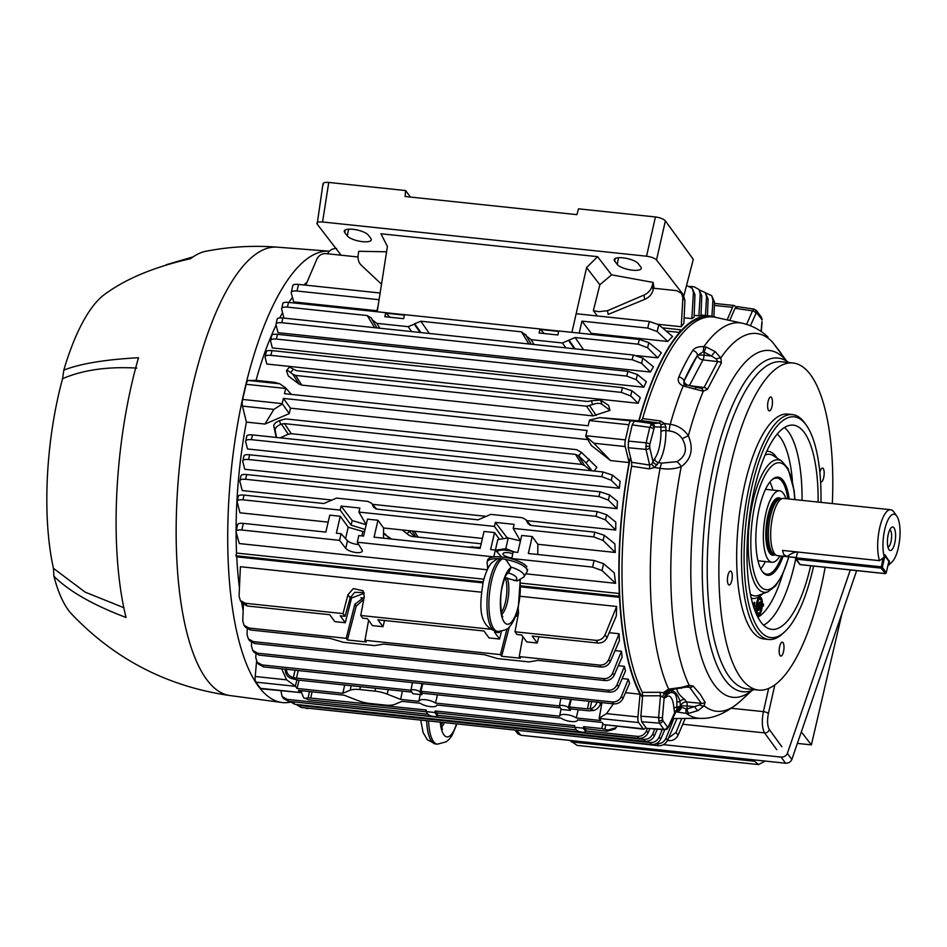 <?xml version="1.0" encoding="UTF-8"?>
<svg xmlns="http://www.w3.org/2000/svg" width="947" height="947" viewBox="0 0 947 947"><rect width="100%" height="100%" fill="white"/><g stroke="black" fill="none" stroke-linecap="round" stroke-linejoin="round"><path stroke-width="1.42" d="M796.699 551.912A19.532 17.283 -36 0 0 787.052 556.599L783.678 554.528L782.542 550.42L879.526 560.671A28.777 9.565 -84 0 1 879.574 528.367A28.777 9.565 -84 0 1 890.665 509.735L783.654 498.43A28.777 9.565 96 0 0 782.743 498.453A28.777 9.565 96 0 0 771.592 522.365A28.777 9.565 96 0 0 774.504 553.557A28.777 9.565 96 0 0 776.718 555.439A28.777 9.565 96 0 0 777.605 555.664L796.285 557.641M890.665 509.735A28.777 9.565 -84 0 1 893.767 511.842A28.777 9.565 -84 0 1 893.826 511.925L896.797 516.103A24.669 8.192 96 0 0 885.753 525.692A24.669 8.192 96 0 0 884.309 557.096L884.877 554.611L888.807 560.731M782.743 498.453L780.174 498.903A28.055 9.316 96 0 0 769.295 522.211A28.055 9.316 96 0 0 772.136 552.634A28.055 9.316 96 0 0 774.303 554.469L776.718 555.439M785.939 498.667A35.927 11.932 96 0 0 783.453 493.446A35.927 11.932 96 0 0 779.582 490.806A35.927 11.932 96 0 0 764.785 519.039A35.927 11.932 96 0 0 768.171 559.63A35.927 11.932 96 0 0 772.03 562.258A35.927 11.932 96 0 0 779.89 555.901M888.262 534.309A11.826 3.93 -84 0 1 891.293 527.609A11.826 3.93 -84 0 1 895.128 530.711A11.826 3.93 -84 0 1 894.737 543.211A11.826 3.93 -84 0 1 888.961 549.615A11.826 3.93 -84 0 1 888.262 534.309M887.943 547.141A8.736 2.9 96 0 0 890.997 541.743A8.736 2.9 96 0 0 889.778 529.823M883.953 560.222L882.628 560.079M896.797 516.103A24.669 8.192 96 0 1 899.65 539.624A24.669 8.192 96 0 1 891.944 562.021A24.669 8.192 96 0 1 888.807 563.276L889.375 560.79M891.944 562.021L888.168 565.489A28.777 9.565 -84 0 1 887.86 565.75M884.309 557.096L879.526 560.671M787.052 556.599L796.297 557.582M881.136 566.543L882.462 566.685M882.415 561.026L883.74 561.169M885.338 573.551L881.136 568.141L883.113 557.996M800.464 564.613L885.078 573.562A1.03 0.911 144 0 0 886.262 572.71L888.878 561.346L884.936 555.936A1.03 0.911 -36 0 0 884.747 555.167M884.936 555.936L882.32 567.3A1.03 0.911 -36 0 1 881.136 568.141L796.297 559.18A1.03 0.911 144 0 1 795.551 558.126L796.238 559.085M795.681 558.837L799.623 564.246A1.03 0.911 -36 0 0 800.227 564.59L796.297 559.18L796.226 557.842L881.077 566.815M797.575 552.006L796.226 557.842M884.806 555.238L888.748 560.648A1.03 0.911 144 0 1 888.878 561.346M721.389 362.89A5.137 3.895 -161.3 0 0 717.731 361.588L702.946 359.919A5.137 3.729 27.8 0 1 697.548 355.385A5.137 0.829 -177.3 0 1 704.047 355.184L711.588 356.036L704.189 352.177A5.137 1.432 -72.6 0 1 706.391 347.158L715.328 351.704L720.774 357.966L721.389 362.89L707.48 389.312L703.278 391.206A5.137 3.078 -90.8 0 0 700.922 388.282L704.095 387.501L717.731 361.588L716.311 359.031L711.588 356.036A5.137 0.959 -52.6 0 1 715.328 351.704M664.38 694.009L668.996 690.848L666.25 694.849L663.184 692.742L668.618 689.132L681.248 687.415L689.156 685.285L693.228 686.125L700.33 694.4L705.089 702.425L704.083 705.799A5.137 3.35 -146 0 1 699.715 704.899L701.325 703.325L689.7 687.333L688.067 686.871M786.85 361.304L772.125 341.642A8.227 2.971 141.5 0 1 772.231 341.796A189.921 63.082 96 0 0 720.774 357.966A5.137 2.119 157.2 0 0 716.311 359.031M788.591 362.512A167.749 55.719 96 0 0 786.081 360.831A167.749 55.719 96 0 0 714.464 461.805A167.749 55.719 96 0 0 724.704 679.437A167.749 55.719 96 0 0 751.22 690.73A167.749 55.719 96 0 0 754.025 689.605M832.318 503.567A164.458 54.63 96 0 0 793.089 362.997A164.458 54.63 96 0 0 730.8 464.681A164.458 54.63 96 0 0 758.523 690.079A164.458 54.63 96 0 0 820.824 588.395A164.458 54.63 96 0 0 825.145 567.289M792.509 414.608L787.691 414.099A113.06 37.56 96 0 0 744.863 484.012A113.06 37.56 96 0 0 763.921 638.976L768.751 639.485A113.06 37.56 -84 0 1 749.681 484.521A113.06 37.56 -84 0 1 792.509 414.608A113.06 37.56 -84 0 1 804.903 423.202L806.382 425.298A111.012 36.874 96 0 0 752.167 485.491A111.012 36.874 96 0 0 748.45 602.86A111.012 36.874 96 0 0 784.554 631.933A111.012 36.874 96 0 0 812.94 569.005A111.012 36.874 96 0 0 813.603 566.069M784.554 631.933L782.66 633.673A113.06 37.56 -84 0 1 768.751 639.485M818.137 502.064A102.678 34.104 96 0 0 804.394 432.661A102.678 34.104 96 0 0 792.722 425.096A102.678 34.104 96 0 0 750.912 506.74A102.678 34.104 96 0 0 760.713 621.836A102.678 34.104 96 0 0 771.142 629.27A102.678 34.104 96 0 0 810.691 565.761M757.671 612.733A7.091 2.356 96 0 0 758.511 613.254A7.091 2.356 96 0 0 761.495 606.719L760.701 606.991L760.559 609.572L759.577 609.915L759.991 602.032L760.986 601.688L760.808 604.979L761.637 604.695A7.091 2.356 96 0 0 759.991 599.167A7.091 2.356 96 0 0 756.795 606.364L757.695 606.056L757.872 602.754L758.878 602.41L759.234 605.476L758.452 610.294L757.446 610.637L757.588 608.057L756.724 608.353A7.091 2.356 96 0 0 757.671 612.733M756.203 611.726A7.174 2.379 96 0 0 756.689 612.721A7.174 2.379 96 0 0 757.529 613.242L758.511 613.254M760.512 606.956A7.174 2.379 96 0 0 760.571 606.518L761.495 606.719M761.199 606.66A9.115 3.03 96 0 0 761.234 606.281L763.4 606.068L763.507 604.056L762.359 604.446A9.198 3.054 96 0 0 760.05 597.048A9.198 3.054 96 0 0 756.073 606.613L755.99 608.613A9.198 3.054 96 0 0 757.221 614.686A9.198 3.054 96 0 0 758.121 615.349A9.198 3.054 96 0 0 762.228 606.471M757.659 615.136A9.115 3.03 96 0 0 759.956 612.046M783.133 556.244A49.339 16.383 -84 0 1 762.323 571.538A49.339 16.383 -84 0 1 759.411 507.675A49.339 16.383 -84 0 1 772.03 479.703A49.339 16.383 -84 0 1 789.182 499.01M787.797 498.856A48.309 16.052 96 0 0 777.025 478.081A48.309 16.052 96 0 0 771.556 480.153M769.887 482.035A48.309 16.052 -84 0 1 772.894 490.108M771.959 406.583A6.984 2.32 96 0 0 770.775 397.006A6.984 2.32 96 0 0 768.124 401.327A6.984 2.32 96 0 0 769.307 410.903A6.984 2.32 96 0 0 771.959 406.583M820.599 481.81A6.984 2.32 96 0 0 821.025 481.987A6.984 2.32 96 0 0 823.677 477.667A6.984 2.32 96 0 0 822.505 468.078A6.984 2.32 96 0 0 819.865 472.34M783.489 651.749A6.984 2.32 96 0 0 782.305 642.161A6.984 2.32 96 0 0 779.665 646.481A6.984 2.32 96 0 0 780.837 656.07A6.984 2.32 96 0 0 783.489 651.749M731.759 580.665A6.984 2.32 96 0 0 730.587 571.088A6.984 2.32 96 0 0 727.935 575.409A6.984 2.32 96 0 0 729.119 584.986A6.984 2.32 96 0 0 731.759 580.665M654.661 458.573A4.108 3.433 38.3 0 0 658.473 462.621L661.775 463.119L676.892 461.674C686.03 456.312 687.794 448.629 682.207 438.627C678.999 434.117 674.666 431.56 669.198 430.968L665.871 430.542A25.995 8.63 -84 0 1 658.473 462.621L654.377 467.498L649.334 468.895A4.108 0.983 98.7 0 0 649.63 465.036L645.984 449.411L646.174 442.817A3.078 1.006 13 0 1 649.808 444.261L649.713 447.564L653.004 461.71L654.661 458.573A21.899 7.268 96 0 0 660.899 431.56L660.959 424.185L659.313 423.06L641.285 420.622L642.646 418.55L660.39 420.965A4.108 0.959 -82.3 0 1 659.313 423.06L651.95 423.558A3.078 2.9 86.2 0 1 654.472 426.919L649.808 444.261M649.334 468.895L631.637 466.208L631.661 462.302L628.252 447.718L645.984 449.411A3.078 2.107 -13.1 0 0 649.713 447.564M628.252 447.718L628.441 441.113L646.174 442.817L649.737 427.369L651.95 423.558L634.407 421.072L641.285 420.622M628.441 441.113L632.194 424.883L649.737 427.369A3.078 1.006 13 0 1 653.371 428.825M662.427 717.814L662.805 720.584A3.078 2.734 144 0 1 659.349 723.129L658.591 717.589L660.485 695.773L642.646 695.82L642.279 692.352L659.834 692.304A4.108 1.243 -90.2 0 1 660.485 695.773L664.131 698.057L662.427 717.814L640.882 716.192L642.646 695.82M662.805 720.584L667.386 726.894L668.558 726.254A3.078 2.012 23.6 0 1 668.487 727.178L676.04 711.552A4.108 3.634 65.3 0 1 676.904 711.292L676.821 701.845C676.833 694.814 674.619 691.772 670.192 692.731L668.298 693.772A5.137 4.451 46.2 0 1 668.002 694.033M746.591 324.348L752.498 310.876L753.705 309.255L754.83 309.598L753.705 309.255A3.078 2.829 -118.9 0 1 756.393 312.557L750.403 325.697M729.723 320.453L735.061 308.272L752.498 310.876A3.078 2.012 23.6 0 1 755.801 313.374M762.075 319.411L761.909 320.133A3.078 1.728 -7.8 0 0 762.075 319.411L761.151 316.914A3.078 2.734 144 0 1 761.554 319.032L756.393 312.557M667.256 694.577L666.25 694.849A4.108 3.871 -77 0 0 664.131 698.057L665.895 697.371A4.108 3.599 -134.3 0 1 666.877 694.838L667.659 694.317A5.137 4.64 53.5 0 1 667.256 694.577L666.25 694.849L667.256 694.577M668.996 690.848L669.422 690.694A5.137 4.64 53.5 0 1 667.659 694.317M680.668 706.805L681.402 707.385A5.137 4.072 113.7 0 1 676.951 711.647L676.904 711.292A5.137 4.842 97.4 0 0 680.668 706.805L680.431 705.835A5.137 2.616 174 0 1 676.868 707.776M669.257 689.961A5.137 4.546 -36 0 0 669.15 690.327L672.145 690.635C675.495 691.689 678.111 695.276 679.982 701.419L680.597 706.793L677.294 710.025A4.108 3.054 -16.9 0 0 674.595 712.452L673.921 708.403A21.899 7.268 96 0 0 665.895 697.371M680.597 706.793L676.939 711.268M772.006 341.5A8.227 2.971 141.5 0 1 772.125 341.642L781.003 353.065M761.151 316.914L756.57 310.604A3.078 2.734 144 0 1 756.961 312.723M735.061 308.272L737.393 306.994M672.287 718.501A201.841 67.048 96 0 0 673.199 718.513L700.721 718.359A198.787 66.03 -84 0 1 686.267 713.375L675.59 711.824M667.386 726.894A3.078 2.734 144 0 1 663.942 729.439L659.349 723.129L641.64 721.732L640.882 716.192M665.102 729.782L646.47 728.35L641.64 721.732M674.548 712.925L668.558 726.254M667.955 727.059A3.078 2.829 61.1 0 1 666.558 729.462L646.47 728.35M630.453 457.141A201.723 67.012 96 0 0 642.457 697.584L642.492 697.631M631.637 466.208A201.841 67.048 96 0 0 642.279 692.352M682.207 438.627L688.374 435.774C693.76 448.831 691.393 459.129 681.248 466.682C674.773 469.049 667.718 469.594 660.071 468.315L654.377 467.498L651.737 464.148L653.004 461.71A4.108 2.391 20.6 0 0 657.277 464.705M660.39 420.965L664.534 423.51L670.227 424.315C677.91 425.452 683.959 429.275 688.374 435.774A189.921 63.082 96 0 1 703.278 391.206L695.572 389.241A5.137 0.888 -72.6 0 0 695.489 387.11L685.344 384.529A5.137 1.941 109.9 0 0 683.178 385.95C678.75 383.831 677.294 380.836 678.81 376.942A199.616 66.302 -84 0 1 692.742 350.485C694.731 347.703 698.436 346.424 703.87 346.649L706.391 347.158M676.892 461.674A8.227 3.8 57 0 1 681.248 466.682A189.921 63.082 96 0 0 689.156 685.285A5.137 2.995 82.7 0 1 687.309 686.906L688.09 686.871M660.959 424.185A4.108 1.977 -32.3 0 0 664.534 423.51L665.942 427.144L665.871 430.542A4.108 1.444 -1.6 0 0 660.899 431.56M632.194 424.883L634.407 421.072M631.661 462.302L649.63 465.036L651.737 464.148M665.942 427.144L654.472 426.919M689.499 385.476L702.946 359.919A5.137 1.61 96.5 0 0 703.668 357.812A5.137 1.61 96.5 0 0 704.047 355.184L704.189 352.177L703.136 351.858L703.87 346.649A198.787 66.03 -84 0 1 742.472 323.258L715.589 317.352A201.841 67.048 96 0 0 712.322 316.878L709.421 316.677A201.723 67.012 96 0 0 639.083 420.764M712.322 316.878A201.841 67.048 96 0 0 642.646 418.55M752.072 690.422L740.009 701.502A189.921 63.082 96 0 1 704.083 705.799L698.093 710.558L688.812 713.304A5.137 1.752 -95.9 0 1 687.06 709.007L699.715 704.899M681.402 707.385L687.06 709.007L687.202 706A5.137 0.829 2.7 0 0 680.704 706.19A5.137 4.546 144 0 1 686.528 701.964L701.325 703.325A5.137 4.711 156 0 0 705.089 702.425M685.983 709.161A5.137 0.592 92.5 0 0 686.267 713.375L688.812 713.304M676.833 688.635C677.093 692.02 679.709 695.607 684.681 699.419A5.137 4.546 -36 0 0 679.982 701.419A5.137 3.03 -164.8 0 1 676.821 701.845M680.384 705.598A5.137 2.237 177.4 0 1 676.809 707.101A4.108 1.811 -3.9 0 0 673.921 708.403M673.222 689.653A5.137 4.546 -36 0 0 672.145 690.635A5.137 3.859 71.5 0 1 670.192 692.731M669.529 690.694A5.137 4.451 46.2 0 1 668.298 693.772M698.093 710.558A5.137 1.811 -117.5 0 1 694.755 706.699L687.202 706A5.137 1.634 95.3 0 0 686.528 701.964L684.681 699.419M662.663 696.613A4.108 1.752 -66.5 0 1 664.285 693.95A5.137 3.717 -15.5 0 0 668.949 690.706M659.834 692.304L663.184 692.742A5.137 4.546 5.1 0 0 668.665 690.126M661.775 463.119A8.227 1.953 98.1 0 0 660.071 468.315A198.787 66.03 -84 0 0 668.618 689.132A5.137 2.285 83.8 0 0 669.967 689.854L687.309 686.906M671.115 688.978A5.137 1.006 88 0 0 671.672 689.736M681.248 687.415L681.236 688.351M693.228 686.125A5.137 4.321 135.1 0 1 689.7 687.333L686.409 687.06M753.634 606.968L754.072 602.375L754.771 602.387L754.179 608.578M765.354 561.547A48.309 16.052 -84 0 1 760.725 568.816M761.956 570.994A48.309 16.052 96 0 0 766.881 574.166A48.309 16.052 96 0 0 781.749 556.102M761.364 604.446L762.359 604.446M761.163 600.647A9.115 3.03 96 0 0 759.553 597.155M755.055 608.412L755.99 608.613M759.837 604.967L761.637 604.695M760.701 604.671A7.174 2.379 96 0 0 760.536 601.842M759.991 599.167L759.044 598.978A7.174 2.379 96 0 0 757.422 600.197M755.801 606.364L756.795 606.364M758.748 607.678L758.867 605.607M760.571 606.518L759.743 606.802L760.701 606.991M759.601 609.394L760.559 609.572M757.718 605.654L757.564 608.069M761.234 606.281L762.406 605.879L762.489 604.411M754.072 602.375L754.771 602.387M820.99 502.372A111.012 36.874 96 0 0 806.382 425.298M703.136 351.858L697.548 355.279A194.514 64.609 96 0 0 683.971 381.061L683.9 383.571L685.344 384.529M695.572 389.241L685.628 386.589A5.137 0.817 -79.1 0 1 686.599 384.861M685.628 386.589L683.178 385.95A198.787 66.03 -84 0 0 670.227 424.315A8.227 1.953 -81.8 0 0 669.198 430.968M684.267 383.949A5.137 4.546 144 0 1 684.006 381.096L683.971 381.061A5.137 3.362 -156.2 0 0 678.81 376.942M687.262 384.991A5.137 3.729 -152.2 0 1 684.006 381.096L697.548 355.279A5.137 4.037 -147.4 0 0 692.742 350.485M695.489 387.11L700.922 388.282M707.48 389.312A5.137 3.504 -144.1 0 0 704.095 387.501L691.026 385.843M481.183 543.791L411.886 536.464L409.14 535.375L402.25 529.953M466.563 546.975L480.33 547.449M391.525 539.044L383.523 533.563M358.747 544.62L358.049 544.561C353.089 543.874 349.573 542.619 347.49 540.784L341.098 533.717L339.571 540.346L345.738 548.396C347.762 550.467 351.242 551.864 356.202 552.575C360.878 552.882 362.843 552.065 362.109 550.124L357.279 542.217L494.038 556.919M362.346 551.154L362.109 550.124M433.655 716.5A4.699 1.527 -167 0 0 436.946 715.814A4.699 1.527 -167 0 0 436.78 715.198L434.803 712.487L425.996 711.564L427.961 714.275A4.699 1.527 -167 0 0 433.655 716.5M582.133 732.197A4.699 1.527 -167 0 0 585.424 731.498A4.699 1.527 -167 0 0 585.258 730.895L583.281 728.184L574.462 727.249L576.439 729.959A4.699 1.527 -167 0 0 582.133 732.197M299.974 692.506L261.1 688.777A6.167 2.048 -84 0 1 260.437 688.327L299.974 692.506L298.423 690.375L344.223 695.216L357.682 700.496A16.442 5.351 -167 0 0 369.91 703.467L385.098 705.065A16.442 5.351 -167 0 0 394.686 704.414L402.061 701.325L420.29 703.254A9.21 2.995 -167 0 0 430.4 706.628A9.21 2.995 -167 0 0 436.839 705.266A9.21 2.995 -167 0 0 436.875 705.006L561.05 718.134A9.21 2.995 -167 0 0 571.159 721.507A9.21 2.995 -167 0 0 577.599 720.146A9.21 2.995 -167 0 0 577.634 719.886L602.114 722.466L603.665 724.597L643.191 728.776L638.692 722.597L599.167 718.418L600.718 720.537L576.226 717.944A9.21 2.995 -167 0 0 566.389 714.606A9.21 2.995 -167 0 0 559.653 716.003A9.21 2.995 -167 0 0 559.641 716.192L435.466 703.076A9.21 2.995 -167 0 0 425.629 699.738A9.21 2.995 -167 0 0 418.894 701.123A9.21 2.995 -167 0 0 418.882 701.325L400.664 699.395L387.193 694.115A16.442 5.351 -167 0 0 374.965 691.144L359.789 689.546A16.442 5.351 -167 0 0 350.201 690.209L342.814 693.287L344.696 685.024M384.742 533.694L389.726 538.855M727.166 319.897L732.516 307.325A6.167 2.048 -84 0 1 734.221 305.514A6.167 2.048 -84 0 1 734.884 305.964L735.724 307.124M387.134 313.303L404.416 315.138M540.512 329.509L558.671 331.438M699.016 289.522L701.763 295.902L700.993 315.398L698.874 315.825L700.224 293.795L699.016 289.522L694.139 286.823L690.008 286.385M698.874 315.825L694.151 315.315M711.943 316.239L712.937 299.974L711.73 295.701L705.479 292.848M711.73 295.701L714.476 302.081L713.896 316.677M692.233 288.29L694.98 294.671L694.08 317.198L691.831 318.618L693.441 292.564L692.233 288.29L686.693 285.521M681.639 293.404L683.627 296.139L684.906 300.495L683.876 323.318L681.248 326.739L682.87 297.701L681.639 293.404L676.75 290.682L653.596 288.231M358.002 256.992L325.981 253.607C321.862 253.488 318.831 255.299 316.914 259.028L305.763 285.154M681.248 326.739L658.236 324.312M336.587 248.516C332.468 248.398 329.426 250.186 327.484 253.891M691.831 318.618L684.125 317.801M705.432 315.481L706.569 296.956L705.361 292.682L699.253 289.853M705.361 292.682L708.096 299.063L707.445 315.694M306.935 282.395A202.48 67.261 96 0 0 303.786 284.952M662.438 327.84L680.206 329.722L681.011 330.823A202.48 67.261 -84 0 1 710.321 316.002A202.48 67.261 -84 0 1 716.477 317.541M271.753 335.865C271.588 334.528 273.482 334.019 277.435 334.327L276.346 339.062C272.381 338.766 270.463 339.428 270.558 341.038L272.345 347.94L643.794 387.193L636.171 379.664L626.772 376.089L627.861 371.354L637.367 374.503L646.316 381.736L643.794 387.193M271.718 335.404L270.558 341.038M276.346 339.062L626.772 376.089M277.435 334.327L627.861 371.354M420.847 332.563L414.703 323.72L420.835 321.222L521.513 331.852L526.224 335.51L525.727 334.433M411.59 331.58L408.181 326.668L414.312 324.17L420.089 332.48M408.181 326.668L376.847 323.365L379.806 328.23M376.847 323.365L372.135 319.707L376.977 327.922M657.182 331.557L647.748 328.088L649.275 321.459L658.757 324.714L672.559 336.469L667.694 341.453L657.182 331.557L658.757 324.714M579.197 333.107L581.967 321.14L647.748 328.088M576.155 313.729L649.275 321.459M376.74 311.705L378.161 305.526M292.801 286.041C292.659 284.633 294.564 284.088 298.518 284.396L380.126 293.014M298.518 284.396L296.991 291.025C293.025 290.729 291.108 291.345 291.226 292.883L293.748 301.927L376.965 310.723M292.777 285.556L291.226 292.883M296.991 291.025L379.084 299.702M387.228 312.901L386.968 314.013M581.967 321.14L591.33 333.38L590.656 334.315M667.694 341.453L591.33 333.38M639.284 339.452L648.79 342.589L661.361 352.769L657.81 357.848L647.594 347.762L638.195 344.187L639.284 339.452L558.777 330.953L557.854 334.978L539.08 333.001L540.003 328.964L544.134 333.533M540.003 328.964L404.523 314.641L403.6 318.677L384.825 316.7L385.749 312.664L389.88 317.233M282.833 303.916C282.668 302.59 284.562 302.069 288.515 302.389L385.749 312.664M288.515 302.389L287.426 307.124C283.461 306.828 281.531 307.491 281.638 309.089L283.97 318.097M282.798 303.454L281.638 309.089M287.426 307.124L367.247 315.552L371.473 318.133L372.135 319.707M418.278 329.864L418.929 329.793M565.856 347.88L562.435 342.968L531.101 339.665L526.39 336.019L531.243 344.223M562.435 342.968L575.101 337.523L638.195 344.187M636.751 355.622L657.81 357.848M591.354 400.77L587.696 401.469L296.731 370.715L293.428 369.2L290.528 372.526C287.639 370.36 286.29 369.768 286.479 370.75L288.326 375.995L299.051 384.08L292.931 374.385L295.642 375.45L586.595 406.204L592.621 404.547L591.354 400.77L600.576 400.084L608.625 405.387L609.998 410.371L601.984 404.262C599.806 402.972 596.681 403.055 592.621 404.547M609.998 410.371L593.118 415.899L586.595 406.204M295.642 375.45L301.738 385.109L593.118 415.899M301.738 385.109L299.051 384.08M289.687 367.081L293.428 369.2M289.593 366.761L286.479 370.75M292.931 374.385L290.528 372.526M248.386 380.481L279.779 383.795L274.594 382.328L256.033 380.363L248.386 380.481A6.167 2.048 96 0 0 246.137 384.293L242.645 399.433L282.17 403.611L289.273 413.59L264.959 424.067L273.861 409.424L242.479 406.109L246.398 422.102A202.48 67.261 96 0 0 236.099 531.054M279.779 383.795L285.781 387.998L284.467 393.668L588.158 425.759L589.484 420.089L599.759 417.615L631.14 420.93A6.167 2.048 96 0 0 628.891 424.741L589.365 420.563M291.297 394.39L285.781 387.998M638.621 420.799L599.759 417.615M638.242 420.823L631.14 420.93M282.064 404.109L273.861 409.424M289.273 413.59L290.457 408.157L283.378 398.403L282.17 403.611M587.803 439.574L290.457 408.157M283.378 398.403L587.069 430.494L585.873 435.703L625.399 439.882L628.891 424.741M625.221 446.558L593.84 443.243L610.578 460.585L629.139 462.55L625.221 446.558A6.167 2.048 -84 0 1 625.399 439.882M593.84 443.243L585.767 436.2L591.402 445.516L610.578 460.585M251.582 642.492L251.44 646.043L252.731 650.423L257.655 653.193L608.081 690.221C612.2 690.339 615.183 688.493 617.053 684.681L624.428 666.321L625.434 671.056L618.592 686.788C616.639 690.493 613.609 692.281 609.477 692.15L608.081 690.221M257.655 653.193L259.064 655.123L254.187 652.424L252.731 650.423M259.064 655.123L609.477 692.15M624.428 666.321L618.344 665.67M243.403 604.411L242.752 620.889L244.042 625.28L248.966 628.039L250.375 629.98L330.195 638.408L343.299 642.291L374.633 645.605L383.784 644.078L484.45 654.708L497.554 658.591L528.888 661.906L538.05 660.379L601.144 667.043L599.735 665.114C603.855 665.22 606.838 663.374 608.708 659.562L619.078 633.744L609.17 632.703M499.554 631.542L499.247 632.62L494.512 632.123L499.543 639.036L489.031 637.923L484 631.01L377.948 619.8L382.979 626.713L384.553 620.498M364.216 593.224L351.538 598.042L345.276 622.735L340.245 615.81L344.992 616.319L350.177 597.912L354.687 592.325L364.015 592.573M350.177 597.912L347.916 594.799L353.361 588.561L363.08 590.774L364.299 596.527L360.736 615.479L362.701 618.19L367.436 618.687L372.467 625.6L382.979 626.713M344.992 616.319L343.015 613.609L347.916 594.799M499.247 632.62L498.453 631.531M514.99 631.779L596.018 640.35C600.138 640.468 603.144 638.633 605.026 634.845L616.663 606.482L616.308 615.976L607.063 637.639C605.133 641.368 602.114 643.179 597.995 643.049L532.202 636.1L537.233 643.013L526.733 641.912L521.702 634.987L516.955 634.49L514.99 631.779L518.554 612.839L518.056 608.305M518.471 609.525L517.654 609.832M501.496 631.318L499.543 639.036M360.736 615.479L490.144 629.163M351.538 598.042L350.591 596.752M345.276 622.735L334.776 621.623L329.745 614.71L247.226 605.985L242.337 603.263L240.349 600.528L245.261 603.275L343.015 613.609M481.455 592.195L240.396 566.72L239.07 596.172L240.349 600.528M616.663 606.482L520.104 596.279M537.233 643.013L538.807 636.798M522.862 636.597L519.228 656.602L520.424 658.248L501.65 656.271L509.32 626.819M515.511 616.414L518.033 615.597M506.976 628.879L500.454 654.614L501.65 656.271M368.608 620.297L364.974 640.302L366.169 641.948L347.395 639.971L356.19 606.175L363.778 599.297M356.19 606.175L354.817 604.293L346.2 638.314L347.395 639.971M250.375 629.98L245.498 627.269L244.042 625.28M248.966 628.039L346.2 638.314M364.157 597.237L354.817 604.293M364.974 640.302L500.454 654.614M518.423 613.538L516.506 613.68M519.228 656.602L599.735 665.114M619.078 633.744L619.421 640.598L610.247 661.681C608.294 665.374 605.263 667.162 601.144 667.043M568.378 707.693A4.699 1.527 -167 0 0 563.453 705.562A4.699 1.527 -167 0 0 559.381 706.19A4.699 1.527 -167 0 0 559.559 706.758L561.524 709.469L570.343 710.404L568.378 707.693L570.615 699.324M419.9 692.008A4.699 1.527 -167 0 0 414.987 689.878A4.699 1.527 -167 0 0 410.903 690.505A4.699 1.527 -167 0 0 411.081 691.073L413.058 693.784L421.865 694.707L419.9 692.008L422.137 683.627M298.222 670.535L296.494 678.147L293.381 677.531L295.038 670.204M296.494 678.147L410.962 690.245M421.865 694.707L422.291 693.228L420.882 691.286L559.428 705.929M422.291 693.228L560.316 707.811M420.882 691.286L422.8 683.698M570.343 710.404L570.757 708.912L569.36 706.983L571.278 699.395M569.36 706.983L587.448 708.889L589.034 701.265M601.132 702.544L600.777 703.491C599.049 707.409 596.681 709.741 593.686 710.487L590.549 708.818L587.448 708.889M590.549 708.818C593.532 708.072 595.781 705.669 597.297 701.644M570.757 708.912L588.856 710.83L593.686 710.487M286.385 669.032C286.61 673.116 288.669 675.874 292.576 677.306L291.546 678.526L297.903 680.076L411.85 692.115M291.546 678.526C287.628 677.105 285.532 674.394 285.248 670.393L285.248 669.162M292.576 677.306L293.381 677.531M256.59 661.361L255.193 676.489L286.574 679.816L281.673 668.795M286.574 679.816L295.334 686.102L297.015 688.445L299.11 680.206M296.932 679.946L295.334 686.102M297.015 688.445L342.814 693.287M402.368 691.121L400.664 699.395M418.894 701.123L420.16 694.53L418.953 700.946M435.466 703.076L437.478 694.826M559.653 716.003L561.038 708.806L559.713 715.825M576.226 717.944L578.238 709.705M599.167 718.418L601.937 702.638M599.025 718.193L606.565 713.624L613.384 703.846M625.494 692.671L640.042 694.21L637.947 716.938A6.167 2.048 96 0 0 638.692 722.597M300.116 692.683L300.684 690.612M645.641 727.225L645.558 727.403A6.167 2.048 -84 0 1 643.853 729.226L603.665 724.597M643.853 729.226A6.167 2.048 -84 0 1 643.191 728.776M290.705 701.526L643.865 739.406C647.985 739.512 650.968 737.666 652.838 733.854L654.685 729.273M293.44 702.366L294.848 704.308L289.841 701.431M657.218 729.427L654.377 735.961C652.424 739.666 649.393 741.454 645.274 741.335L643.865 739.406M294.848 704.308L645.274 741.335M307.23 708.107L404.452 718.382M423.238 720.359L558.718 734.683M577.492 736.659L658.402 745.727L656.993 743.797C661.113 743.904 664.096 742.057 665.966 738.246L673.885 718.548M677.022 718.489L667.505 740.365C665.552 744.058 662.521 745.845 658.402 745.727M656.164 743.703L656.993 743.797M668.558 737.938L676.04 732.422L681.769 718.465M685.237 718.442L678.076 735.227C676.146 738.956 673.128 740.755 668.996 740.637L667.99 739.24M667.457 740.471L668.996 740.637M307.633 708.664L304.981 707.871M583.281 728.184L583.672 726.657L585.08 728.586L606.897 731.285L607.927 730.066L616.012 727.734L616.911 726.373M607.927 730.066L601.759 728.563L602.908 723.544M616.012 727.734L614.911 729.048L606.897 731.285M583.672 726.657L601.759 728.563M574.462 727.249L574.746 725.71L435.194 710.96L436.603 712.89L574.64 727.485M434.803 712.487L435.194 710.96M425.996 711.564L426.268 710.025L308.142 697.821L309.444 691.547M301.738 690.73L301.631 692.908L303.715 697.844L308.982 699.845L426.162 711.789M308.982 699.845L303.715 697.844M305.845 698.176L308.142 697.821M280.904 690.872L282.147 696.59L287.059 699.348L427.937 714.239M287.059 699.348L288.468 701.289L283.591 698.578L282.147 696.59M649.737 728.965L647.997 732.954C646.055 736.648 643.025 738.435 638.894 738.317L637.485 736.387C641.604 736.494 644.599 734.647 646.458 730.835L647.274 728.811M288.468 701.289L638.894 738.317M437.112 715.21L576.415 729.924M585.577 730.895L637.485 736.387M296.731 704.497L299.773 705.527L650.198 742.566C654.318 742.673 657.313 740.826 659.183 737.015L662.107 729.735M299.773 705.527L301.182 707.468L296.068 704.426M664.735 729.9L660.71 739.134C658.769 742.827 655.738 744.614 651.607 744.496L650.198 742.566M301.182 707.468L651.607 744.496M674.098 718.513A202.48 67.261 -84 0 1 672.181 718.761M255.193 676.489A6.167 2.048 96 0 0 255.939 682.148L260.437 688.327M255.95 654.069L255.797 657.774L257.087 662.154L262.011 664.924L612.437 701.964C616.556 702.07 619.551 700.224 621.41 696.412L628.323 679.212L629.601 683.237L622.948 698.519C621.007 702.224 617.965 704.012 613.845 703.893L612.437 701.964M262.011 664.924L263.42 666.866L258.543 664.155L257.087 662.154M263.42 666.866L613.845 703.893M628.323 679.212L622.167 678.561M247.262 628.915L247.037 634.454L248.339 638.834L253.251 641.604L603.677 678.632C607.796 678.75 610.791 676.904 612.662 673.092L621.421 651.264L622.132 656.958L614.189 675.199C612.247 678.904 609.217 680.692 605.086 680.562L603.677 678.632M253.251 641.604L254.66 643.534L249.783 640.823L248.339 638.834M254.66 643.534L605.086 680.562M621.421 651.264L615.065 650.589M640.042 694.21A202.48 67.261 -84 0 1 619.492 597.308L520.578 586.844M482.958 582.879L236.738 556.86A202.48 67.261 96 0 0 239.449 587.862M241.592 602.245A202.48 67.261 96 0 0 243.166 610.59M236.738 556.86L235.933 555.759L483.183 581.884M520.566 585.838L618.687 596.208L619.492 597.308M235.933 555.759L236.561 553.06L483.858 579.197M520.471 583.068L619.314 593.509L618.687 596.208M241.023 476.092C240.858 474.755 242.763 474.246 246.717 474.554L245.616 479.289C241.663 479.004 239.733 479.656 239.84 481.265L242.231 490.57L331 499.945M240.988 475.631L239.84 481.265M605.453 519.903L596.042 516.328L597.143 511.593L606.648 514.73L615.787 522.128L615.728 530.036L605.453 519.903L606.648 514.73M245.616 479.289L596.042 516.328M246.717 474.554L597.143 511.593M615.728 530.036L526.721 520.625M485.266 516.245L372.467 504.325M246.824 436.46C246.658 435.123 248.552 434.614 252.506 434.922L251.417 439.657C247.451 439.372 245.522 440.024 245.628 441.633L247.522 448.961L619.338 488.25L611.241 480.271L601.842 476.684L602.931 471.961L612.437 475.098L620.107 481.301L619.338 488.25M246.788 435.999L245.628 441.633M251.417 439.657L601.842 476.684M252.506 434.922L602.931 471.961M591.97 470.801L586.063 462.953L578.641 455.803L581.553 452.465L576.569 449.647L285.615 418.894L279.412 420.634L280.679 424.398C276.915 426.091 275.068 427.985 275.139 430.056L276.488 437.455M581.553 452.465L596.859 467.297L594.136 471.026M284.514 423.629L291.285 433.69L288.243 434.2L281.448 424.09L284.514 423.629L575.48 454.382L578.641 455.803M591.058 470.706L584.548 465.51L581.801 464.397L575.48 454.382M291.285 433.69L581.801 464.397M276.204 437.431L273.742 425.901C273.754 424.067 275.648 422.303 279.412 420.634M281.448 424.09L280.679 424.398M280.229 437.857L288.243 434.2M238.348 496.63C238.182 495.293 240.076 494.784 244.03 495.103L242.941 499.827L340.162 510.102L341.098 506.077L352.166 520.542L351.1 525.159L365.08 529.456M340.162 510.102L351.1 525.159M341.098 506.077L359.872 508.054L358.937 512.09L494.429 526.414L495.352 522.377L506.42 536.842L506.231 537.683M352.166 520.542L366.181 524.721M366.193 524.662L358.937 512.09M494.429 526.414L502.857 538.014M495.352 522.377L514.126 524.354L513.203 528.39L593.698 536.902L594.799 532.167L604.304 535.304L614.863 543.862L615.254 552.468L603.109 540.477L593.698 536.902M506.42 536.842L507.379 537.754M520.4 540.867L513.203 528.39M530.071 525.088L526.816 521.347L528 523.62L531.705 525.502L594.799 532.167M357.279 542.217L358.818 535.588L363.553 536.097L367.46 519.157L377.971 520.258L374.065 537.198L480.117 548.408L484.024 531.468L494.535 532.581L490.617 549.52L495.364 550.018L501.65 556.978M361.837 535.907L362.855 531.492L348.2 527.195L340.269 516.281L336.363 533.22L341.098 533.717M348.2 527.195L345.56 538.654M362.855 531.492L364.678 531.22M377.971 520.258L383.582 527.976L383.511 538.204M494.535 532.581L499.14 538.938M511.771 558.896L513.073 551.888L517.808 552.397L521.726 535.457L532.226 536.558L528.319 553.498L594.1 560.458L603.582 563.702L614.272 572.817L615.574 583.316L602.008 570.556L592.573 567.087L594.1 560.458M532.226 536.558L537.837 544.288L537.778 554.504M511.546 558.517L592.573 567.087M495.364 550.018L493.825 556.647M237.626 525.029C237.484 523.632 239.378 523.075 243.343 523.383L325.851 532.107L329.769 515.168L340.269 516.281M243.343 523.383L241.805 530.012C237.851 529.716 235.933 530.344 236.052 531.883L239.307 543.554L487.255 569.763M237.602 524.543L236.052 531.883M241.805 530.012L339.571 540.346M525.964 573.846L615.574 583.316M242.941 499.827C238.975 499.543 237.046 500.194 237.152 501.803L239.993 512.812L328.159 522.128M238.313 496.169L237.152 501.803M383.582 527.976L482.414 538.429M537.837 544.288L615.254 552.468M244.03 495.103L323.85 503.532L336.516 498.086L367.838 501.389L371.544 503.259L375.367 508.586M375.817 508.788L372.562 505.035M526.816 521.347L525.798 519.572L522.105 517.689L490.771 514.387L478.105 519.832L377.439 509.202L373.745 507.32L372.727 505.544M526.982 521.844L529.622 524.887M243.947 456.3C243.781 454.974 245.675 454.453 249.629 454.773L248.54 459.508C244.575 459.212 242.645 459.875 242.752 461.473L244.776 469.298L617.018 508.646L608.365 500.111L598.966 496.536L600.055 491.801L609.56 494.938L617.444 501.33L617.018 508.646M243.912 455.838L242.752 461.473M248.54 459.508L598.966 496.536M249.629 454.773L600.055 491.801M264.959 424.067L246.398 422.102M236.099 532.048A202.48 67.261 96 0 0 236.561 553.06M619.314 593.509A202.48 67.261 -84 0 1 629.139 462.55M242.479 406.109A6.167 2.048 -84 0 1 242.645 399.433M266.285 352.142C266.119 350.816 268.013 350.295 271.978 350.615L270.878 355.35C266.924 355.054 264.994 355.717 265.089 357.315L266.829 364.027L638.124 403.268L630.714 395.953L621.303 392.378L622.392 387.643L631.909 390.78L640.279 397.562L638.124 403.268M266.249 351.68L265.089 357.315M270.878 355.35L621.303 392.378M271.978 350.615L622.392 387.643M277.175 319.518C277.009 318.18 278.903 317.671 282.857 317.979L281.768 322.714C277.814 322.418 275.885 323.081 275.979 324.691L278.051 332.693L650.447 372.041L641.604 363.328L632.194 359.742L633.283 355.007L642.788 358.155L653.418 366.749L650.447 372.041M277.14 319.056L275.979 324.691M281.768 322.714L632.194 359.742M282.857 317.979L633.283 355.007M638.787 420.788A202.48 67.261 -84 0 1 679.591 332.409L666.132 330.988M292.481 297.37A202.48 67.261 96 0 0 288.871 302.424M282.561 312.664A202.48 67.261 96 0 0 279.708 317.908M276.098 325.117A202.48 67.261 96 0 0 256.033 380.363M680.206 329.722L679.591 332.409M679.993 706.344A191.696 63.674 -84 0 1 676.821 707.373M518.258 614.414L516.328 614.212M364.003 598.113L360.807 597.77M414.549 536.748L408.666 530.628M347.3 235.91A12.536 3.895 -167.4 0 0 362.547 241.663A12.536 3.895 -167.4 0 0 371.295 239.934A12.536 3.895 -167.4 0 0 370.833 238.395L368.265 235.069A12.536 3.895 -167.4 0 0 355.089 229.588A12.536 3.895 -167.4 0 0 344.258 231.127A12.536 3.895 -167.4 0 0 344.744 232.583L347.3 235.91L348.567 229.186M632.501 270.191A12.536 3.895 12.6 0 1 617.255 264.438L614.686 261.112A12.536 3.895 12.6 0 1 614.201 259.656A12.536 3.895 12.6 0 1 625.044 258.117A12.536 3.895 12.6 0 1 638.219 263.597L640.776 266.924A12.536 3.895 12.6 0 1 641.237 268.463A12.536 3.895 12.6 0 1 632.501 270.191M611.584 274.843L599.842 284.751L586.607 267.575L597.581 256.673L611.584 274.843L653.087 282.395L652.258 285.58L653.087 290.137C651.82 294.41 649.038 297.488 644.729 299.37L608.163 314.404L607.501 310.711L643.96 295.085C648.245 293.132 651.015 289.96 652.258 285.58M653.087 282.395L653.915 287.024L653.087 290.137M599.842 284.751L593.367 310.675L596.574 314.842L596.302 315.86M607.501 310.711L598.906 311.681L593.367 310.675M586.607 267.575L571.941 332.338M597.581 256.673L380.966 233.779L387.418 246.528L377.19 311.752M558.766 331.024L540.086 329.047M404.511 314.724L385.831 312.747M386.589 251.795L358.771 251.286L358.215 254.506C357.564 258.945 358.582 262.52 361.281 265.219L381.511 284.218M693.311 259.336L683.805 296.044L693.311 259.336L665.374 220.864L656.52 259.987L683.509 295.026M656.52 259.987C654.649 258.152 651.323 256.886 646.541 256.211L655.431 216.958L578.522 208.825L576.889 214.649L405.032 196.491L405.659 190.56L328.751 182.428L322.56 221.977C318.062 221.669 316.251 222.391 317.15 224.119L341.098 255.205M410.418 197.059L405.659 190.56M646.541 256.211L322.56 221.977M323.01 183.742L317.15 224.119M655.431 216.958C660.213 217.644 663.527 218.946 665.374 220.864M323.318 184.724C322.442 182.901 324.253 182.144 328.751 182.428M136.794 368.099C107.686 366.406 82.945 369.934 62.573 378.682L63.804 370.159C79.868 363.743 104.774 359.6 138.499 357.717A214.957 71.404 96 0 0 131.751 383.831A214.957 71.404 96 0 0 126.034 617.48C92.995 604.979 68.953 591.224 53.908 576.214L53.458 568.342L85.123 592.124L123.797 607.69M62.573 378.682A164.458 54.63 96 0 0 53.458 568.342M53.908 576.214A167.536 55.648 96 0 0 71.558 613.976C114.847 659.408 167.607 686.587 229.849 695.536A225.445 74.884 96 0 1 192.513 386.613A225.445 74.884 96 0 1 277.222 247.155C253.251 245.309 229.458 246.682 205.866 251.263A214.957 71.404 96 0 0 190.655 258.661C153.473 267.09 124.282 279.401 103.069 295.582A167.536 55.648 96 0 0 63.804 370.159M277.222 247.155L329.319 251.204A226.901 75.369 96 0 0 244.184 391.573A226.901 75.369 96 0 0 281.756 702.473A226.901 75.369 96 0 0 290.421 702.153M497.577 558.659L500.418 558.564A37.004 12.287 96 0 0 489.646 580.558A37.004 12.287 96 0 0 495.885 631.27C476.72 625.138 480.247 601.582 483.171 581.955C486.817 567.644 491.043 563.394 491.99 562.506L497.577 558.659A20.562 6.7 -167 0 0 487.16 562.021A20.562 6.7 -167 0 0 487.101 562.482L487.693 568.863M526.911 566.791A20.562 6.7 -167 0 0 505.532 557.511A20.562 6.7 -167 0 0 487.598 560.127L487.16 562.021M511.191 567.158A18.739 6.096 13 0 1 523.513 573.929A18.739 6.096 13 0 1 523.798 577.102L527.065 571.716A20.562 6.7 -167 0 0 527.219 571.266A20.562 6.7 -167 0 0 526.473 568.685A20.562 6.7 -167 0 0 505.816 559.523L511.214 567.442A28.777 9.565 96 0 0 502.455 584.761A28.777 9.565 96 0 0 504.206 622.108A28.777 9.565 96 0 0 518.21 606.411A28.777 9.565 96 0 0 519.867 580.12M495.885 631.27L497.814 631.471A37.004 12.287 -84 0 1 491.576 580.76A37.004 12.287 -84 0 1 502.348 558.766L505.816 559.523M511.214 567.442L508.468 572.959L506.799 574.19M504.988 577.706L517.062 580.985L523.798 577.102M502.348 558.766L500.418 558.564M520.471 540.903L508.243 537.979L505.781 548.668L514.6 552.054M514.28 552.018A13.341 4.344 -167 0 0 506.16 550.266A13.341 4.344 -167 0 0 496.997 551.841M508.243 537.979L497.826 539.553L495.399 550.065M495.352 550.243L505.781 548.668M511.688 557.901A6.984 2.273 13 0 1 503.248 554.575A6.984 2.273 13 0 1 507.9 552.657A6.984 2.273 13 0 1 512.647 553.746M440.296 722.679A28.777 9.565 96 0 0 456.383 724.384M791.858 759.494C790.674 762.015 788.579 763.258 785.584 763.223L781.109 757.091C784.116 757.127 786.199 755.884 787.383 753.362L791.858 759.494L856.656 570.615M850.311 569.952L787.383 753.362M517.18 730.8L520.791 735.239L517.962 733.83L515.346 730.611M781.109 757.091L663.504 744.662M520.791 735.239L785.584 763.223M765.152 761.057L758.583 764.572L577.09 745.384L570.011 740.436M801.328 731.889L811.378 744.887L842.143 612.898M811.378 744.887L797.374 743.407M758.583 764.572L752.877 759.766M776.765 749.693L764.572 732.895C762.027 728.125 761.637 721.034 763.4 711.635A4.108 1.349 12.7 0 1 768.372 713.553C767.058 720.596 767.366 725.911 769.307 729.498L781.82 746.733M780.624 498.832L779.523 498.714A28.055 9.316 96 0 0 767.97 520.755A28.055 9.316 96 0 0 770.609 552.468A28.055 9.316 96 0 0 773.628 554.516L774.717 554.634M780.908 498.773A28.884 9.588 96 0 0 767.532 517.358A28.884 9.588 96 0 0 769.662 553.143A28.884 9.588 96 0 0 775.001 554.753M882.32 567.3L886.262 572.71M751.8 690.529A174.331 57.909 -84 0 1 714.133 684.539A174.331 57.909 -84 0 1 702.852 461.165A174.331 57.909 -84 0 1 786.614 361.15M793.089 362.997L781.441 361.766A164.458 54.63 96 0 0 719.152 463.45A164.458 54.63 96 0 0 746.875 688.848L758.523 690.079M784.495 427.511A101.791 33.808 -84 0 1 788.425 431.808A101.791 33.808 -84 0 1 802.05 500.371M777.227 434.093A94.605 31.429 -84 0 1 780.506 437.751A94.605 31.429 -84 0 1 792.426 480.827M750.379 594.207A71.179 23.639 96 0 0 758.535 595.32L767.958 591.78A66.61 22.124 -84 0 1 757.079 587.424A66.61 22.124 -84 0 1 751.764 506.858A66.61 22.124 -84 0 1 781.76 461.094L773.297 455.661A71.179 23.639 96 0 0 765.093 455.045M766.762 451.305A73.973 24.575 -84 0 1 776.114 456.75A73.973 24.575 -84 0 1 776.978 458.028M794.758 499.602A63.816 21.201 96 0 0 786.484 467.439A63.816 21.201 96 0 0 755.446 502.23A63.816 21.201 96 0 0 759.34 585.021A63.816 21.201 96 0 0 788.709 556.836M649.583 446.013A3.078 0.651 -178.4 0 1 645.747 446.309M653.868 427.452A3.078 2.332 -149.8 0 0 650.743 424.635M662.45 719.483A3.078 1.728 172.2 0 1 658.662 720.939M666.558 729.462L668.487 727.178M761.909 320.133L761.554 319.032M761.092 331.497L761.933 321.802M762.631 593.781A73.973 24.575 -84 0 1 751.231 598.208M782.506 574.699A94.605 31.429 -84 0 1 757.872 617.243M796.001 557.605A101.791 33.808 -84 0 1 795.823 558.505M795.74 558.908A101.791 33.808 -84 0 1 763.602 625.186M436.78 715.198L437.372 712.973M585.258 730.895L585.85 728.669M472.151 546.585L472.884 547.65M732.516 307.325L714.346 305.408M701.763 295.902L700.224 293.795M714.476 302.081L712.937 299.974M694.98 294.671L693.441 292.564M684.906 300.495L682.87 297.701M708.096 299.063L706.569 296.956M637.367 374.503L636.171 379.664M528.888 343.974L521.513 331.852M420.835 321.222L429.346 333.462M374.633 327.674L367.247 315.552M648.79 342.589L647.594 347.762M531.101 339.665L534.072 344.53M575.101 337.523L583.601 349.763M575.113 348.863L568.969 340.02M568.579 340.47L574.356 348.78M600.576 400.084L601.984 404.262M589.661 405.742L596.208 415.484M617.053 684.681L618.592 686.788M605.026 634.845L607.063 637.639M597.995 643.049L596.018 640.35M245.261 603.275L247.226 605.985M608.708 659.562L610.247 661.681M591.638 701.549L590.111 708.889M598.468 702.272L600.777 703.491M285.248 670.393L286.195 669.269M351.159 685.711L350.201 690.209M360.428 686.682L359.789 689.546M375.604 688.291L374.965 691.144M388.258 689.629L387.193 694.115M606.565 713.624L637.947 716.938M652.838 733.854L654.377 735.961M665.966 738.246L667.505 740.365M676.04 732.422L678.076 735.227M605.784 725.165L604.884 729.178M312.048 691.819L310.805 697.821M646.458 730.835L647.997 732.954M659.183 737.015L660.71 739.134M295.476 686.326L255.939 682.148M621.41 696.412L622.948 698.519M612.662 673.092L614.189 675.199M612.437 475.098L611.241 480.271M589.283 459.271L586.063 462.953M578.191 455.448L584.548 465.51M275.139 430.056L273.742 425.901M604.304 535.304L603.109 540.477M603.582 563.702L602.008 570.556M347.49 540.784L345.738 548.396M609.56 494.938L608.365 500.111M285.663 388.471L246.137 384.293M631.909 390.78L630.714 395.953M642.788 358.155L641.604 363.328M409.234 531.362L407.115 533.777M412.182 531.007L415.899 536.89M418.089 537.127L414.372 531.231M618.521 257.714L617.255 264.438M615.183 258.507L614.686 261.112M345.229 229.979L344.744 232.583M644.729 299.37L643.96 295.085M489.279 566.057A18.739 6.096 -167 0 0 487.681 568.768M501.886 614.236A20.562 6.83 96 0 0 507.332 602.41A20.562 6.83 96 0 0 507.225 577.93M505.296 577.729A20.562 6.83 -84 0 1 505.402 602.209A20.562 6.83 -84 0 1 501.448 612.342M514.008 580.582A12.11 3.942 -167 0 0 516.364 577.315A12.11 3.942 -167 0 0 508.468 572.959M426.659 721.235A37.004 12.287 96 0 0 435.513 743.975L437.431 744.176A37.004 12.287 -84 0 1 428.589 721.448M442.32 722.892A20.562 6.83 -84 0 1 441.065 725.047M441.503 726.941A20.562 6.83 96 0 0 444.238 723.094M571.254 741.892L753.859 761.199M774.859 684.835L768.372 713.553M731.498 708.273L763.4 711.635L768.656 688.41M682.751 724.242L764.572 732.895A4.108 3.587 -36 0 0 769.307 729.498M765.519 489.327L779.582 490.806M757.967 560.778L772.03 562.258M885.185 573.633L800.345 564.672M767.958 591.78L775.617 585.909L782.447 574.841L788.922 556.86M794.971 499.625L794.166 490.735L788.058 468.493L781.76 461.094M756.57 310.604L754.214 309.148L736.766 306.544M761.258 331.616L762.11 321.767M763.235 604.15L763.187 606.139M668.771 689.7L668.31 690.28L669.967 689.854M700.721 718.359C712.913 718.915 726.006 713.292 740.009 701.502M742.472 323.258C752.474 325.685 760.974 330.302 767.993 337.108M436.946 715.814L437.703 713.008M585.424 731.498L586.169 728.705M734.221 305.514L714.417 303.419M710.321 316.002L701.005 315.02M410.903 690.505L412.43 682.609M559.381 706.19L560.896 698.294M376.551 509.036L371.544 503.259M530.805 525.336L525.798 519.572M229.849 695.536L281.756 702.473M193.129 256.862L166.27 264.722M497.814 631.471C505.047 630.453 509.06 628.713 509.841 626.251C510.457 625.695 514.718 621.362 518.317 607.205L520.234 579.955M502.845 616.698C502.147 618.829 498.513 599.64 502.561 585.554C505.958 573.124 506.858 574.734 507.426 573.385M527.657 569.372L527.219 571.266M435.513 743.975L427.322 739.773L423.12 732.587L420.717 720.099M442.462 729.403L440.686 722.727M437.431 744.176L446.321 741.785L449.458 738.956L451.932 735.63L456.75 724.419"/></g></svg>
